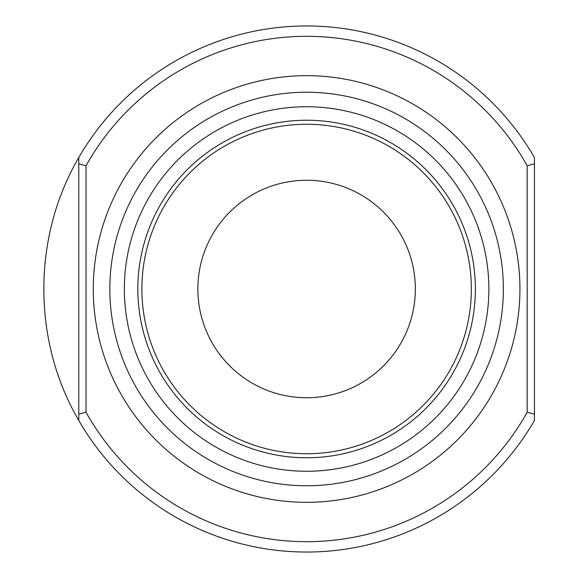 <?xml version="1.0" encoding="UTF-8"?>
<svg xmlns="http://www.w3.org/2000/svg" width="578" height="578" viewBox="0 0 578 578"><rect width="100%" height="100%" fill="white"/><g stroke="black" fill="none" stroke-linecap="round" stroke-linejoin="round"><path stroke-width="0.87" d="M534.433 163.863L534.433 157.534A263.041 263.041 0 0 0 78.774 157.534C32.187 237.103 32.187 340.897 78.774 420.466A263.041 263.041 0 0 0 534.433 420.466L534.433 163.863L527.187 165.742A252.68 252.68 0 0 0 86.028 165.742L86.028 412.259A252.68 252.68 0 0 0 527.187 412.259L527.187 165.742M415.344 289A108.736 108.736 0 0 0 252.239 194.829A108.736 108.736 0 0 0 252.239 383.171A108.736 108.736 0 0 0 415.344 289M534.433 414.137L527.187 412.259M78.774 420.466L78.774 414.137L86.028 412.259M78.774 157.534L78.774 163.863L86.028 165.742M503.366 289A196.758 196.758 0 0 0 208.225 118.598A196.758 196.758 0 0 0 208.225 459.402A196.758 196.758 0 0 0 503.366 289M475.376 289A168.776 168.776 0 0 0 222.219 142.838A168.776 168.776 0 0 0 222.219 435.162A168.776 168.776 0 0 0 475.376 289M488.865 289A182.265 182.265 0 0 0 215.471 131.155A182.265 182.265 0 0 0 215.471 446.845A182.265 182.265 0 0 0 488.865 289M78.774 414.137L78.774 163.863M519.933 289A213.333 213.333 0 0 0 199.937 104.25A213.333 213.333 0 0 0 199.937 473.75A213.333 213.333 0 0 0 519.933 289M471.337 289A164.73 164.73 0 0 0 224.242 146.335A164.73 164.73 0 0 0 224.242 431.665A164.73 164.73 0 0 0 471.337 289"/></g></svg>
